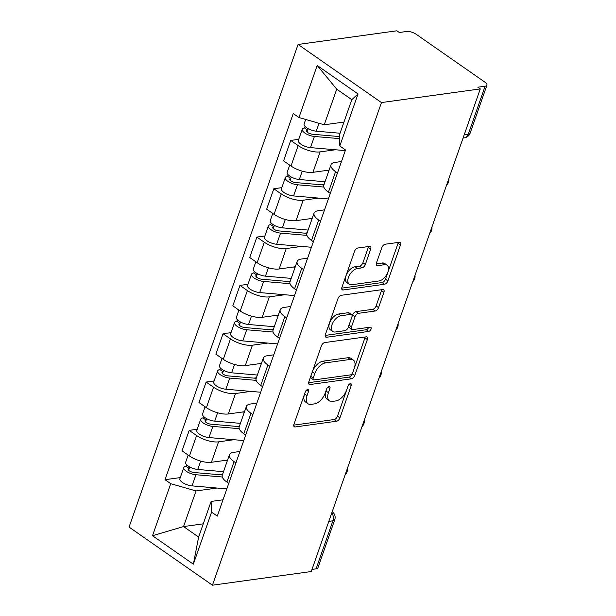 <?xml version="1.0" encoding="UTF-8"?>
<svg xmlns="http://www.w3.org/2000/svg" width="616" height="616" viewBox="0 0 616 616"><rect width="100%" height="100%" fill="white"/><g stroke="black" fill="none" stroke-linecap="round" stroke-linejoin="round"><path stroke-width="0.92" d="M307.638 389.574A2.433 1.34 124.9 0 0 305.29 391.922L293.971 424.232A3.48 1.91 124.9 0 0 294.286 426.765A3.48 1.91 124.9 0 0 295.21 426.95L336.575 421.228A3.48 1.91 124.9 0 0 339.94 417.871L351.251 385.562A2.433 1.34 124.9 0 0 351.035 383.791A2.433 1.34 124.9 0 0 350.389 383.66A2.433 1.34 124.9 0 0 348.032 386.009L346.569 390.19A11.134 6.114 124.9 0 1 335.805 400.939L332.363 401.416A11.134 6.114 124.9 0 1 329.398 400.823A11.134 6.114 124.9 0 1 328.413 392.7L329.876 388.519A2.433 1.34 124.9 0 0 329.66 386.74A2.433 1.34 124.9 0 0 329.013 386.617A2.433 1.34 124.9 0 0 326.657 388.965L325.194 393.147A11.134 6.114 124.9 0 1 314.437 403.896L310.988 404.373A11.134 6.114 124.9 0 1 308.031 403.78A11.134 6.114 124.9 0 1 307.038 395.657L308.508 391.476A2.433 1.34 124.9 0 0 308.293 389.697A2.433 1.34 124.9 0 0 307.638 389.574M370.709 249.126A3.48 1.91 124.9 0 0 370.401 246.585A3.48 1.91 124.9 0 0 369.477 246.4L357.873 248.009A3.48 1.91 124.9 0 0 354.508 251.367L341.942 287.249A3.48 1.91 124.9 0 0 342.25 289.782A3.48 1.91 124.9 0 0 343.181 289.967L384.546 284.245A3.48 1.91 124.9 0 0 387.911 280.888L400.469 245.006A3.48 1.91 124.9 0 0 400.161 242.473A3.48 1.91 124.9 0 0 399.237 242.288L385.223 244.229A3.48 1.91 124.9 0 0 381.858 247.586L376.476 262.94A3.48 1.91 124.9 0 0 376.792 265.481A3.48 1.91 124.9 0 0 377.716 265.665L384.661 264.703A9.309 5.113 124.9 0 1 387.141 265.196A9.309 5.113 124.9 0 1 387.133 273.897A9.309 5.113 124.9 0 1 378.971 280.965L351.736 284.738A9.309 5.113 124.9 0 1 349.264 284.238A9.309 5.113 124.9 0 1 349.264 275.537A9.309 5.113 124.9 0 1 357.434 268.468L361.969 267.837A3.48 1.91 124.9 0 0 365.334 264.48L370.709 249.126L368.283 247.432A3.48 1.91 124.9 0 0 368.491 246.539M381.473 102.572L480.28 88.904L311.265 571.533L212.458 585.2L381.473 102.572L298.075 44.468L129.067 527.096L212.458 585.2M324.755 342.573A3.48 1.91 124.9 0 0 321.39 345.93L308.832 381.812A3.48 1.91 124.9 0 0 309.14 384.346A3.48 1.91 124.9 0 0 310.064 384.53L351.428 378.809A3.48 1.91 124.9 0 0 354.793 375.452L367.359 339.57A3.48 1.91 124.9 0 0 367.044 337.037A3.48 1.91 124.9 0 0 366.12 336.852L324.755 342.573M325.387 334.526L337.953 298.652A3.48 1.91 124.9 0 1 341.318 295.287L382.682 289.566A3.48 1.91 124.9 0 1 383.606 289.751A3.48 1.91 124.9 0 1 383.914 292.292L378.54 307.646A3.48 1.91 124.9 0 1 375.175 311.003L358.397 313.328A3.48 1.91 124.9 0 0 355.032 316.686L351.466 326.873A3.48 1.91 124.9 0 0 351.775 329.406A3.48 1.91 124.9 0 0 352.699 329.591L370.17 327.181A2.433 1.34 124.9 0 1 370.817 327.304A2.433 1.34 124.9 0 1 370.809 329.583A2.433 1.34 124.9 0 1 368.676 331.431L326.619 337.252A3.48 1.91 124.9 0 1 325.695 337.067A3.48 1.91 124.9 0 1 325.387 334.526M480.28 88.904L477.847 87.21L485.108 86.202A7.092 2.68 19.3 0 0 486.933 85.162A7.092 2.68 19.3 0 0 484.923 82.167L416.116 34.227A7.092 2.68 19.3 0 0 406.568 31.493L399.314 32.494L396.881 30.8L298.075 44.468M328.829 521.382L332.91 520.82A7.092 2.68 -160.7 0 0 334.734 519.773L317.925 567.79A7.092 2.68 -160.7 0 1 316.093 568.837L332.91 520.82A7.092 5.282 -97.9 0 0 331.808 512.858M312.012 569.4L316.093 568.837M235.928 462.924L234.065 461.623A16.309 6.168 -160.7 0 1 229.437 454.747L222.276 475.19A16.309 6.168 19.3 0 0 226.904 482.074L228.767 483.368M233.949 439.716L218.572 441.841A16.309 6.168 -160.7 0 1 196.619 435.535L189.459 455.986A16.309 6.168 19.3 0 0 211.411 462.285L227.581 460.052M189.459 455.986L182.043 450.82L189.204 430.368L197.197 429.267M229.437 454.747A16.309 6.168 -160.7 0 1 233.649 452.344L239.932 451.474M196.619 435.535L189.204 430.368M252.845 414.599L250.982 413.298A16.309 6.168 -160.7 0 1 246.362 406.421L239.2 426.865A16.309 6.168 19.3 0 0 243.82 433.749L245.692 435.042M214.122 380.942L206.121 382.043L198.96 402.494L206.383 407.661A16.309 6.168 19.3 0 0 228.336 413.96L244.506 411.727M246.362 406.421A16.309 6.168 -160.7 0 1 250.566 404.019L256.857 403.149M250.874 391.391L235.497 393.516A16.309 6.168 -160.7 0 1 213.536 387.21L206.121 382.043M269.77 366.274L267.906 364.972A16.309 6.168 -160.7 0 1 263.286 358.096L256.125 378.54A16.309 6.168 19.3 0 0 260.745 385.423L262.608 386.717M231.039 332.617L223.046 333.718L215.885 354.169L223.3 359.336A16.309 6.168 19.3 0 0 245.26 365.635L261.43 363.401M263.286 358.096A16.309 6.168 -160.7 0 1 267.49 355.694L273.781 354.824M267.798 343.066L252.421 345.191A16.309 6.168 -160.7 0 1 230.461 338.885L223.046 333.718M286.694 317.948L284.831 316.647A16.309 6.168 -160.7 0 1 280.211 309.771L273.05 330.215A16.309 6.168 19.3 0 0 277.67 337.098L279.533 338.392M247.963 284.292L239.97 285.4L232.81 305.844L240.225 311.011A16.309 6.168 19.3 0 0 262.177 317.309L278.347 315.076M280.211 309.771A16.309 6.168 -160.7 0 1 284.415 307.369L290.706 306.499M284.723 294.741L269.338 296.866A16.309 6.168 -160.7 0 1 247.386 290.567L239.97 285.4M303.619 269.623L301.755 268.322A16.309 6.168 -160.7 0 1 297.128 261.446L289.974 281.889A16.309 6.168 19.3 0 0 294.594 288.773L296.458 290.067M264.888 235.966L256.895 237.075L249.734 257.519L257.149 262.685A16.309 6.168 19.3 0 0 279.102 268.984L295.272 266.751M297.128 261.446A16.309 6.168 -160.7 0 1 301.34 259.043L307.63 258.173M301.647 246.415L286.263 248.541A16.309 6.168 -160.7 0 1 264.31 242.242L256.895 237.075M320.543 221.298L318.68 219.997A16.309 6.168 -160.7 0 1 314.052 213.121L306.891 233.564A16.309 6.168 19.3 0 0 311.519 240.448L313.382 241.742M281.812 187.641L273.82 188.75L266.659 209.194L274.074 214.36A16.309 6.168 19.3 0 0 296.026 220.659L312.197 218.426M314.052 213.121A16.309 6.168 -160.7 0 1 318.264 210.718L324.547 209.848M318.564 198.09L303.188 200.215A16.309 6.168 -160.7 0 1 281.235 193.917L273.82 188.75M337.46 172.973L335.597 171.672A16.309 6.168 -160.7 0 1 330.977 164.795L323.816 185.239A16.309 6.168 19.3 0 0 328.444 192.123L330.307 193.416M298.737 139.316L290.737 140.425L283.583 160.868L290.998 166.035A16.309 6.168 19.3 0 0 312.951 172.334L329.121 170.101M330.977 164.795A16.309 6.168 -160.7 0 1 335.189 162.393L341.472 161.523M335.489 149.765L320.112 151.89A16.309 6.168 -160.7 0 1 298.159 145.592L290.737 140.425M217.032 488.041L196.027 490.944L183.553 526.565L198.629 537.067L211.103 501.447L223.015 499.799M203.265 523.839L183.553 526.565L152.506 535.727L170.732 483.683L196.027 490.944M211.103 501.447L211.581 512.142L193.355 564.179L152.506 535.727M298.96 117.525L317.186 65.481L358.035 93.94L339.809 145.984L339.331 135.289L351.805 99.669L336.729 89.166L324.255 124.786L298.96 117.525L293.247 113.544L165.019 479.702L170.732 483.683M211.581 512.142L217.294 516.123L345.522 149.965L339.809 145.984M324.255 124.786L343.959 122.06M180.272 477.593L165.019 479.702M193.355 564.179L198.629 537.067M351.805 99.669L358.035 93.94M336.729 89.166L317.186 65.481M305.49 391.453L304.612 393.963A11.134 6.114 124.9 0 0 305.598 402.086L308.031 403.78M329.398 400.823L326.973 399.13A11.134 6.114 124.9 0 1 325.98 391.006L326.865 388.496M293.763 425.125L334.142 419.535A3.48 1.91 124.9 0 0 337.506 416.177L348.233 385.539M308.616 382.705L348.995 377.115A3.48 1.91 124.9 0 0 352.36 373.758L364.926 337.876A3.48 1.91 124.9 0 0 365.134 336.99M313.221 378.024A2.433 1.34 124.9 0 0 313.436 379.795A2.433 1.34 124.9 0 0 314.083 379.926L350.389 374.905A2.433 1.34 124.9 0 0 352.745 372.557L354.292 368.145A11.134 6.114 124.9 0 0 353.299 360.021A11.134 6.114 124.9 0 0 350.342 359.428L325.525 362.863A11.134 6.114 124.9 0 0 314.761 373.612L313.221 378.024L310.787 376.33A2.433 1.34 124.9 0 0 311.003 378.101L313.436 379.795M353.299 360.021L350.866 358.327A11.134 6.114 124.9 0 0 347.909 357.734L350.342 359.428M310.787 376.33L312.327 371.918A11.134 6.114 124.9 0 1 323.092 361.168L347.909 357.734M351.775 329.406L349.341 327.712A3.48 1.91 124.9 0 1 349.033 325.179L352.606 314.992A3.48 1.91 124.9 0 1 355.963 311.634L372.742 309.309A3.48 1.91 124.9 0 0 376.106 305.952L381.481 290.598A3.48 1.91 124.9 0 0 381.697 289.705M325.171 335.42L366.243 329.737A2.433 1.34 124.9 0 0 368.599 327.396M340.987 315.731A9.309 5.113 124.9 0 0 332.825 322.799A9.309 5.113 124.9 0 0 332.817 331.508A9.309 5.113 124.9 0 0 335.289 332.001L344.883 330.676A3.48 1.91 124.9 0 0 348.248 327.319L351.821 317.132A3.48 1.91 124.9 0 0 351.505 314.591A3.48 1.91 124.9 0 0 350.581 314.406L340.987 315.731L338.554 314.037A9.309 5.113 124.9 0 0 330.392 321.105A9.309 5.113 124.9 0 0 330.384 329.814L332.817 331.508M351.505 314.591L349.08 312.897A3.48 1.91 124.9 0 0 348.156 312.712L350.581 314.406M338.554 314.037L348.156 312.712M349.264 284.238L346.831 282.544A9.309 5.113 124.9 0 1 346.839 273.843A9.309 5.113 124.9 0 1 355.001 266.774L359.536 266.143A3.48 1.91 124.9 0 0 362.901 262.786L368.283 247.432M387.141 265.196L384.707 263.502A9.309 5.113 124.9 0 0 382.236 263.009L384.661 264.703M376.268 263.833L382.236 263.009M341.734 288.142L382.113 282.551A3.48 1.91 124.9 0 0 385.477 279.194L398.044 243.312A3.48 1.91 124.9 0 0 398.252 242.419M223.508 471.687L197.775 469.461A8.863 3.349 -160.7 0 1 189.104 466.62A8.863 3.349 -160.7 0 1 185.639 462.27L188.157 455.078M227.412 460.529L225.371 460.352M222.361 474.959L193.971 472.51A4.258 1.609 -160.7 0 1 189.805 471.148A4.258 1.609 -160.7 0 1 188.142 469.061A4.258 1.609 -160.7 0 1 189.243 468.437L189.751 466.99M222.538 474.435L220.143 474.774M222.314 477.007L195.934 474.728A8.863 3.349 -160.7 0 1 187.256 471.887A8.863 3.349 -160.7 0 1 183.791 467.536A8.863 3.349 -160.7 0 1 186.078 466.235L186.609 464.718M226.834 488.888L192.03 485.878A8.863 3.349 -160.7 0 1 183.352 483.036A8.863 3.349 -160.7 0 1 179.887 478.686L183.791 467.536M188.612 470.231L189.243 468.437L186.078 466.235M240.433 423.361L214.699 421.136A8.863 3.349 -160.7 0 1 206.029 418.295A8.863 3.349 -160.7 0 1 202.564 413.944L205.082 406.752M244.336 412.204L242.296 412.027M239.285 426.634L210.895 424.185A4.258 1.609 -160.7 0 1 206.73 422.822A4.258 1.609 -160.7 0 1 205.066 420.736A4.258 1.609 -160.7 0 1 206.168 420.112L206.668 418.664M239.462 426.118L237.068 426.449M239.239 428.682L212.859 426.403A8.863 3.349 -160.7 0 1 204.181 423.562A8.863 3.349 -160.7 0 1 200.716 419.211A8.863 3.349 -160.7 0 1 203.003 417.91L203.534 416.393M243.759 440.563L208.947 437.553A8.863 3.349 -160.7 0 1 200.277 434.719A8.863 3.349 -160.7 0 1 196.812 430.361L200.716 419.211M205.536 421.906L206.168 420.112L203.003 417.91M257.349 375.036L231.624 372.811A8.863 3.349 -160.7 0 1 222.954 369.97A8.863 3.349 -160.7 0 1 219.481 365.619L221.999 358.427M261.261 363.879L259.221 363.702M256.202 378.309L227.82 375.86A4.258 1.609 -160.7 0 1 223.654 374.497A4.258 1.609 -160.7 0 1 221.991 372.411A4.258 1.609 -160.7 0 1 223.084 371.787L223.593 370.339M256.387 377.793L253.985 378.124M256.164 380.357L229.776 378.078A8.863 3.349 -160.7 0 1 221.105 375.236A8.863 3.349 -160.7 0 1 217.64 370.886A8.863 3.349 -160.7 0 1 219.927 369.585L220.459 368.068M260.684 392.238L225.872 389.227A8.863 3.349 -160.7 0 1 217.202 386.394A8.863 3.349 -160.7 0 1 213.737 382.036L217.64 370.886M222.453 373.589L223.084 371.787L219.927 369.585M274.274 326.711L248.548 324.486A8.863 3.349 -160.7 0 1 239.87 321.644A8.863 3.349 -160.7 0 1 236.405 317.294L238.923 310.102M278.178 315.554L276.137 315.377M273.127 329.991L244.737 327.535A4.258 1.609 -160.7 0 1 240.579 326.172A4.258 1.609 -160.7 0 1 238.916 324.085A4.258 1.609 -160.7 0 1 240.009 323.462L240.517 322.014M273.312 329.468L270.909 329.799M273.08 332.032L246.7 329.752A8.863 3.349 -160.7 0 1 238.03 326.911A8.863 3.349 -160.7 0 1 234.565 322.561A8.863 3.349 -160.7 0 1 236.852 321.259L237.376 319.743M277.6 343.913L242.796 340.902A8.863 3.349 -160.7 0 1 234.126 338.069A8.863 3.349 -160.7 0 1 230.654 333.71L234.565 322.561M239.378 325.263L240.009 323.462L236.852 321.259M291.199 278.386L265.473 276.161A8.863 3.349 -160.7 0 1 256.795 273.319A8.863 3.349 -160.7 0 1 253.33 268.969L255.848 261.777M295.103 267.228L293.062 267.051M290.051 281.666L261.661 279.21A4.258 1.609 -160.7 0 1 257.503 277.847A4.258 1.609 -160.7 0 1 255.833 275.76A4.258 1.609 -160.7 0 1 256.934 275.136L257.442 273.689M290.236 281.142L287.834 281.474M290.005 283.707L263.625 281.427A8.863 3.349 -160.7 0 1 254.955 278.586A8.863 3.349 -160.7 0 1 251.482 274.236A8.863 3.349 -160.7 0 1 253.769 272.934L254.3 271.417M294.525 295.588L259.721 292.577A8.863 3.349 -160.7 0 1 251.043 289.743A8.863 3.349 -160.7 0 1 247.578 285.385L251.482 274.236M256.302 276.938L256.934 275.136L253.769 272.934M308.123 230.061L282.39 227.835A8.863 3.349 -160.7 0 1 273.72 224.994A8.863 3.349 -160.7 0 1 270.255 220.644L272.772 213.452M312.027 218.903L309.987 218.726M306.976 233.341L278.586 230.885A4.258 1.609 -160.7 0 1 274.42 229.522A4.258 1.609 -160.7 0 1 272.757 227.435A4.258 1.609 -160.7 0 1 273.858 226.811L274.366 225.364M307.161 232.817L304.758 233.148M306.93 235.381L280.55 233.102A8.863 3.349 -160.7 0 1 271.872 230.261A8.863 3.349 -160.7 0 1 268.407 225.91A8.863 3.349 -160.7 0 1 270.694 224.609L271.225 223.092M311.45 247.262L276.646 244.252A8.863 3.349 -160.7 0 1 267.968 241.418A8.863 3.349 -160.7 0 1 264.503 237.068L268.407 225.91M273.227 228.613L273.858 226.811L270.694 224.609M325.048 181.735L299.314 179.51A8.863 3.349 -160.7 0 1 290.644 176.669A8.863 3.349 -160.7 0 1 287.179 172.318L289.697 165.126M328.952 170.578L326.911 170.409M323.9 185.016L295.511 182.559A4.258 1.609 -160.7 0 1 291.345 181.196A4.258 1.609 -160.7 0 1 289.682 179.11A4.258 1.609 -160.7 0 1 290.783 178.486L291.283 177.038M324.078 184.492L321.683 184.823M323.854 187.056L297.474 184.777A8.863 3.349 -160.7 0 1 288.796 181.936A8.863 3.349 -160.7 0 1 285.331 177.585A8.863 3.349 -160.7 0 1 287.618 176.284L288.149 174.767M328.374 198.937L293.562 195.934A8.863 3.349 -160.7 0 1 284.892 193.093A8.863 3.349 -160.7 0 1 281.427 188.742L285.331 177.585M290.151 180.288L290.783 178.486L287.618 176.284M340.047 133.241L316.239 131.185A8.863 3.349 -160.7 0 1 307.569 128.344A8.863 3.349 -160.7 0 1 304.096 123.993L305.69 119.458M339.385 136.567L312.435 134.234A4.258 1.609 -160.7 0 1 308.27 132.871A4.258 1.609 -160.7 0 1 306.606 130.785A4.258 1.609 -160.7 0 1 307.7 130.161L308.208 128.713M339.377 136.39L338.608 136.498M339.478 138.615L314.399 136.452A8.863 3.349 -160.7 0 1 305.721 133.61A8.863 3.349 -160.7 0 1 302.256 129.26A8.863 3.349 -160.7 0 1 304.543 127.959L305.074 126.442M345.299 150.612L310.487 147.609A8.863 3.349 -160.7 0 1 301.817 144.768A8.863 3.349 -160.7 0 1 298.352 140.417L302.256 129.26M307.068 131.963L307.7 130.161L304.543 127.959M281.235 193.917L274.074 214.36M264.31 242.242L257.149 262.685M247.386 290.567L240.225 311.011M230.461 338.885L223.3 359.336M213.536 387.21L206.383 407.661M298.159 145.592L290.998 166.035M320.112 151.89L312.951 172.334M303.188 200.215L296.026 220.659M318.68 219.997L311.519 240.448M286.263 248.541L279.102 268.984M301.755 268.322L294.594 288.773M269.338 296.866L262.177 317.309M284.831 316.647L277.67 337.098M252.421 345.191L245.26 365.635M267.906 364.972L260.745 385.423M235.497 393.516L228.336 413.96M250.982 413.298L243.82 433.749M218.572 441.841L211.411 462.285M234.065 461.623L226.904 482.074M335.597 171.672L328.444 192.123M464.21 134.781L468.291 134.219L485.108 86.202M463.07 138.038L464.402 137.853A7.092 5.282 -97.9 0 0 468.291 134.219A7.092 2.68 -160.7 0 0 470.123 133.179L486.933 85.162M304.612 393.963L307.038 395.657M327.92 387.156L329.876 388.519M325.98 391.006L328.413 392.7M349.295 384.199L351.251 385.562M337.506 416.177L339.94 417.871M334.142 419.535L336.575 421.228M293.786 425.964L295.21 426.95M306.545 390.113L308.508 391.476M364.926 337.876L367.359 339.57M352.36 373.758L354.793 375.452M348.995 377.115L351.428 378.809M308.647 383.545L310.064 384.53M323.092 361.168L325.525 362.863M312.327 371.918L314.761 373.612M381.481 290.598L383.914 292.292M376.106 305.952L378.54 307.646M372.742 309.309L375.175 311.003M355.963 311.634L358.397 313.328M352.606 314.992L355.032 316.686M349.033 325.179L351.466 326.873M366.243 329.737L368.676 331.431M325.202 336.267L326.619 337.252M362.901 262.786L365.334 264.48M359.536 266.143L361.969 267.837M355.001 266.774L357.434 268.468M376.291 264.672L377.716 265.665M398.044 243.312L400.469 245.006M385.477 279.194L387.911 280.888M382.113 282.551L384.546 284.245M341.757 288.981L343.181 289.967M197.775 469.461L200.7 461.107M192.03 485.878L195.934 474.728M214.699 421.136L217.625 412.782M208.947 437.553L212.859 426.403M231.624 372.811L234.55 364.456M225.872 389.227L229.776 378.078M248.548 324.486L251.474 316.131M242.796 340.902L246.7 329.752M265.473 276.161L268.391 267.806M259.721 292.577L263.625 281.427M282.39 227.835L285.316 219.481M276.646 244.252L280.55 233.102M299.314 179.51L302.24 171.156M293.562 195.934L297.474 184.777M316.239 131.185L319.011 123.285M310.487 147.609L314.399 136.452M345.075 474.982A7.092 7.092 0 0 0 347.293 468.661M362 426.657A7.092 7.092 0 0 0 364.21 420.335M378.925 378.332A7.092 7.092 0 0 0 381.135 372.01M395.849 330.007A7.092 7.092 0 0 0 398.059 323.685M412.774 281.681A7.092 7.092 0 0 0 414.984 275.36M429.691 233.356A7.092 7.092 0 0 0 431.908 227.035M446.615 185.031A7.092 7.092 0 0 0 448.833 178.709M464.402 137.853A7.092 7.092 0 0 0 470.123 133.179M334.734 519.773A7.092 7.092 0 0 0 332.216 511.703"/></g></svg>
